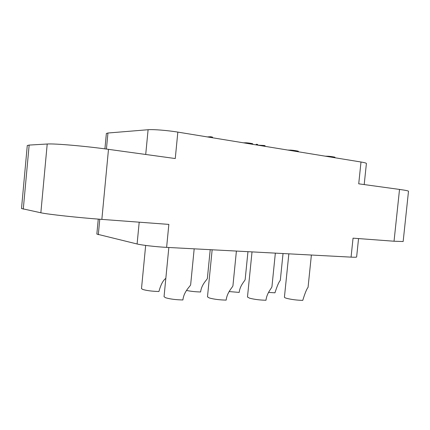 <?xml version="1.0" encoding="UTF-8"?>
<svg xmlns="http://www.w3.org/2000/svg" width="430" height="430" viewBox="0 0 430 430"><rect width="100%" height="100%" fill="white"/><g stroke="black" fill="none" stroke-linecap="round" stroke-linejoin="round"><path stroke-width="0.64" d="M360.996 162.008L177.837 132.107L175.263 158.541L108.489 149.344L101.851 219.391L168.85 224.401L166.614 247.374L351.068 257.135L353.046 238.166L394.036 241.23L399.524 189.431L358.722 183.814L360.996 162.008C364.57 162.604 366.376 163.099 366.403 163.491L364.199 184.567M104.915 148.861L106.371 133.467L107.946 133.015L148.097 129.726C153.075 129.247 167.614 130.403 177.837 132.107M101.851 219.391C78.454 217.671 47.843 214.339 40.85 212.78L21.5 208.528L27.278 145.517L29.159 145.082L47.209 144.012C54.422 143.432 85.178 146.082 108.489 149.344M399.524 189.431C405.469 190.264 408.457 190.866 408.5 191.248L403.152 241.531L394.036 241.23M166.614 247.374C156.321 246.852 141.895 245.191 137.1 243.987L96.847 234.087L98.26 219.117M358.55 238.575L356.626 256.984C356.524 257.269 354.669 257.317 351.068 257.135M268.54 292.405L274.964 292.814C277.167 285.885 278.946 281.747 280.301 280.403L283.037 253.533M288.847 253.845L284.423 297.194C284.413 297.533 285.214 297.931 286.832 298.382C291.669 299.57 296.979 300.237 302.763 300.377C304.945 293.26 306.708 288.917 308.063 287.348L311.385 255.038M229.125 291.567L239.188 292.411C240.042 284.972 245.277 280.629 245.181 279.36L247.959 251.679M252.023 251.894L247.481 297.028L249.594 298.178C254.318 299.414 259.779 300.102 265.987 300.253C266.853 292.631 272.039 287.933 271.964 286.493L275.35 253.13M186.496 290.433C190.764 291.341 195.473 291.857 200.622 291.975C201.568 283.902 207.513 279.484 207.389 278.248L210.216 249.679M212.151 249.782L207.486 296.856L209.292 297.958C213.861 299.242 219.488 299.957 226.164 300.113C227.121 291.798 233.06 286.993 232.952 285.568L236.403 251.066M145.662 245.433L141.497 288.589L142.712 289.433C146.63 290.621 152.037 291.309 158.928 291.508C160.799 284.649 163.099 280.269 165.829 278.366M168.839 247.486L164.045 296.689L165.523 297.716C169.898 299.054 175.693 299.801 182.9 299.963C183.965 290.868 190.807 285.982 190.667 284.574L194.183 248.83M334.997 157.762L334.975 157.246L334.922 157.751M334.422 157.67L334.481 157.095L334.975 157.246M333.013 157.439L333.073 156.826L334.481 157.095M332.546 157.364L332.61 156.751L333.073 156.826M330.708 157.063L330.767 156.488L332.61 156.751M329.348 156.843L329.401 156.332L330.767 156.488M327.574 156.552L327.612 156.187L329.401 156.332M326.499 156.375L327.612 156.187M326.08 156.305L326.52 156.154M325.467 156.208L326.096 156.154M255.716 144.819L256.393 144.254L257.704 144.469L257.635 145.13M256.323 144.921L256.393 144.254M265.004 146.334L265.074 145.679L263.778 145.464L263.714 146.125M257.64 145.125L263.778 145.464M298.49 151.801L298.366 151.247L298.312 151.774M297.721 151.677L297.78 151.08L298.366 151.247M296.168 151.424L296.232 150.785L297.78 151.08M295.157 151.258L295.227 150.624L296.232 150.785M293.437 150.978L293.502 150.376L295.227 150.624M292.018 150.747L292.072 150.221L293.502 150.376M290.185 150.446L290.223 150.07L292.072 150.221M289.121 150.274L290.223 150.07M288.713 150.204L289.143 150.043M288.159 150.108L288.729 150.049M207.276 136.912L210.539 136.735L212.334 137.03L212.753 137.804M210.469 137.433L210.539 136.735M212.264 137.724L212.334 137.03M252.754 144.335L252.716 143.77L252.663 144.319M252.173 144.238L252.233 143.615L252.716 143.77M250.819 144.018L250.889 143.351L252.233 143.615M249.932 143.873L250.002 143.206L250.889 143.351M248.406 143.625L248.47 142.996L250.002 143.206M247.126 143.416L247.18 142.862L248.47 142.996M245.455 143.142L245.498 142.749L247.18 142.862M244.46 142.98L245.498 142.749M244.073 142.916L244.482 142.738M243.525 142.83L244.089 142.755M148.097 129.726L145.716 154.472M106.425 149.059L107.946 133.015M139.202 222.181L137.1 243.987M98.314 234.689L99.776 219.236M23.279 209.125L29.159 145.082M47.209 144.012L40.85 212.78"/></g></svg>
